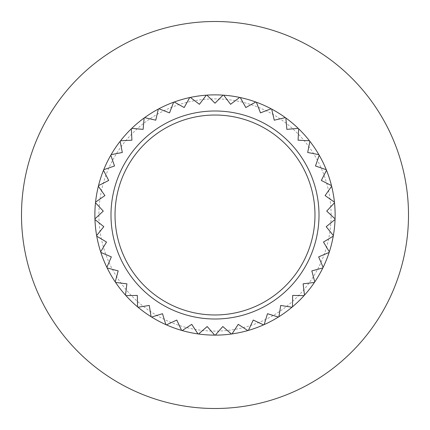 <?xml version="1.0" encoding="UTF-8"?>
<svg xmlns="http://www.w3.org/2000/svg" width="430" height="430" viewBox="0 0 430 430"><rect width="100%" height="100%" fill="white"/><g stroke="black" fill="none" stroke-linecap="round" stroke-linejoin="round"><path stroke-width="0.32" stroke-dasharray="2.15 1.61" d="M98.9 215A116.1 116.1 0 0 0 215 331.1A116.1 116.1 0 0 0 331.1 215A116.1 116.1 0 0 0 215 98.9A116.1 116.1 0 0 0 98.9 215M314.975 215A99.975 99.975 0 0 1 215 314.975A99.975 99.975 0 0 1 115.025 215A99.975 99.975 0 0 1 215 115.025A99.975 99.975 0 0 1 314.975 215M115.584 282.44A120.131 120.131 0 0 0 331.637 186.249M331.487 185.631A120.131 120.131 0 0 0 131.779 128.366M131.322 128.806A120.131 120.131 0 0 0 120.529 140.787M120.142 141.293A120.131 120.131 0 0 0 111.123 154.66M110.806 155.208A120.131 120.131 0 0 0 103.737 169.705M103.496 170.291A120.131 120.131 0 0 0 98.513 185.631M98.362 186.249A120.131 120.131 0 0 0 95.562 202.127M95.492 202.761A120.131 120.131 0 0 0 115.229 281.913M408.5 215A193.5 193.5 0 0 0 215 21.5A193.5 193.5 0 0 0 21.5 215A193.5 193.5 0 0 0 215 408.5A193.5 193.5 0 0 0 408.5 215"/><path stroke-width="0.64" d="M115.025 215A99.975 99.975 0 0 0 215 314.975A99.975 99.975 0 0 0 314.975 215A99.975 99.975 0 0 0 215 115.025A99.975 99.975 0 0 0 115.025 215M319.006 215A104.006 104.006 0 0 0 215 110.994A104.006 104.006 0 0 0 110.994 215A104.006 104.006 0 0 0 215 319.006A104.006 104.006 0 0 0 319.006 215M115.229 281.913L118.18 270.9L107.167 267.949A120.131 120.131 0 0 0 115.229 281.913L118.18 270.9L107.167 267.949A120.131 120.131 0 0 1 106.887 267.374L111.343 256.882L100.846 252.426A120.131 120.131 0 0 1 100.652 251.819L106.522 242.047L96.75 236.172A120.131 120.131 0 0 1 96.637 235.549L103.813 226.685L94.955 219.51A120.131 120.131 0 0 1 94.933 218.875L103.27 211.098L95.492 202.761A120.131 120.131 0 0 1 95.562 202.127L104.898 195.585L98.362 186.249A120.131 120.131 0 0 1 98.513 185.631L108.672 180.455L103.496 170.291A120.131 120.131 0 0 1 103.737 169.705L114.514 165.991L110.806 155.208A120.131 120.131 0 0 1 111.123 154.66L122.313 152.483L120.142 141.293A120.131 120.131 0 0 1 120.529 140.787L131.919 140.191L131.322 128.806A120.131 120.131 0 0 1 131.779 128.366L143.136 129.36L144.131 117.997A120.131 120.131 0 0 1 144.647 117.626L155.757 120.19L158.321 109.08A120.131 120.131 0 0 1 158.885 108.779L169.527 112.87L173.612 102.222A120.131 120.131 0 0 1 174.214 102.007L184.185 107.532L189.711 97.562A120.131 120.131 0 0 1 190.334 97.427L199.439 104.291L206.303 95.186A120.131 120.131 0 0 1 206.938 95.138L215 103.2L223.062 95.138A120.131 120.131 0 0 1 223.697 95.186L230.561 104.291L239.666 97.427A120.131 120.131 0 0 1 240.289 97.562L245.815 107.532L255.785 102.007A120.131 120.131 0 0 1 256.387 102.222L260.473 112.87L271.115 108.779A120.131 120.131 0 0 1 271.679 109.08L274.243 120.19L285.353 117.626A120.131 120.131 0 0 1 285.869 117.997L286.864 129.36L298.221 128.366A120.131 120.131 0 0 1 298.678 128.806L298.081 140.191L309.471 140.787A120.131 120.131 0 0 1 309.858 141.293L307.687 152.483L318.877 154.66A120.131 120.131 0 0 1 319.194 155.208L315.486 165.991L326.262 169.705A120.131 120.131 0 0 1 326.504 170.291L321.328 180.455L331.487 185.631A120.131 120.131 0 0 1 331.637 186.249L325.101 195.585L334.438 202.127A120.131 120.131 0 0 1 334.508 202.761L326.73 211.098L335.067 218.875A120.131 120.131 0 0 0 334.508 202.761L326.73 211.098L335.067 218.875A120.131 120.131 0 0 1 335.045 219.51L326.187 226.685L333.363 235.549A120.131 120.131 0 0 0 335.045 219.51L326.187 226.685L333.363 235.549A120.131 120.131 0 0 1 333.25 236.172L323.478 242.047L329.348 251.819A120.131 120.131 0 0 0 333.25 236.172L323.478 242.047L329.348 251.819A120.131 120.131 0 0 1 329.154 252.426L318.657 256.882L323.113 267.374A120.131 120.131 0 0 0 329.154 252.426L318.657 256.882L323.113 267.374A120.131 120.131 0 0 1 322.833 267.949L311.82 270.9L314.771 281.913A120.131 120.131 0 0 0 322.833 267.949L311.82 270.9L314.771 281.913A120.131 120.131 0 0 1 314.416 282.44L303.096 283.832L304.488 295.147A120.131 120.131 0 0 0 314.416 282.44L303.096 283.832L304.488 295.147A120.131 120.131 0 0 1 304.064 295.62L292.663 295.421L292.464 306.821A120.131 120.131 0 0 0 304.064 295.62L292.663 295.421L292.464 306.821A120.131 120.131 0 0 1 291.975 307.23L280.715 305.445L278.93 316.706A120.131 120.131 0 0 0 291.975 307.23L280.715 305.445L278.93 316.706A120.131 120.131 0 0 1 278.387 317.044L267.487 313.712L264.154 324.618A120.131 120.131 0 0 0 278.387 317.044L267.487 313.712L264.154 324.618A120.131 120.131 0 0 1 263.568 324.876L253.238 320.054L248.416 330.39A120.131 120.131 0 0 0 263.568 324.876L253.238 320.054L248.416 330.39A120.131 120.131 0 0 1 247.809 330.562L238.242 324.354L232.033 333.916A120.131 120.131 0 0 0 247.809 330.562L238.242 324.354L232.033 333.916A120.131 120.131 0 0 1 231.404 334.008L222.799 326.526L215.317 335.131A120.131 120.131 0 0 0 231.404 334.008L222.799 326.526L215.317 335.131A120.131 120.131 0 0 1 214.683 335.131L207.201 326.526L198.596 334.008A120.131 120.131 0 0 0 214.683 335.131L207.201 326.526L198.596 334.008A120.131 120.131 0 0 1 197.967 333.916L191.758 324.354L182.191 330.562A120.131 120.131 0 0 0 197.967 333.916L191.758 324.354L182.191 330.562A120.131 120.131 0 0 1 181.584 330.39L176.762 320.054L166.431 324.876A120.131 120.131 0 0 0 181.584 330.39L176.762 320.054L166.431 324.876A120.131 120.131 0 0 1 165.846 324.618L162.513 313.712L151.613 317.044A120.131 120.131 0 0 0 165.846 324.618L162.513 313.712L151.613 317.044A120.131 120.131 0 0 1 151.07 316.706L149.285 305.445L138.025 307.23A120.131 120.131 0 0 0 151.07 316.706L149.285 305.445L138.025 307.23A120.131 120.131 0 0 1 137.535 306.821L137.337 295.421L125.936 295.62A120.131 120.131 0 0 0 137.535 306.821L137.337 295.421L125.936 295.62A120.131 120.131 0 0 1 125.512 295.147L126.904 283.832L115.584 282.44A120.131 120.131 0 0 0 125.512 295.147L126.904 283.832L115.584 282.44A120.131 120.131 0 0 1 115.229 281.913A120.131 120.131 0 0 0 115.584 282.44M331.637 186.249L325.101 195.585L334.438 202.127A120.131 120.131 0 0 0 331.637 186.249A120.131 120.131 0 0 0 331.487 185.631A120.131 120.131 0 0 0 326.504 170.291L321.328 180.455L331.487 185.631M131.779 128.366L143.136 129.36L144.131 117.997A120.131 120.131 0 0 0 120.529 140.787A120.131 120.131 0 0 0 120.142 141.293A120.131 120.131 0 0 0 103.737 169.705A120.131 120.131 0 0 0 103.496 170.291A120.131 120.131 0 0 0 98.513 185.631A120.131 120.131 0 0 0 98.362 186.249A120.131 120.131 0 0 0 95.562 202.127A120.131 120.131 0 0 0 95.492 202.761A120.131 120.131 0 0 0 94.933 218.875L103.27 211.098L95.492 202.761M158.321 109.08A120.131 120.131 0 0 0 144.647 117.626L155.757 120.19L158.321 109.08M173.612 102.222A120.131 120.131 0 0 0 158.885 108.779L169.527 112.87L173.612 102.222M189.711 97.562A120.131 120.131 0 0 0 174.214 102.007L184.185 107.532L189.711 97.562M206.303 95.186A120.131 120.131 0 0 0 190.334 97.427L199.439 104.291L206.303 95.186M223.062 95.138A120.131 120.131 0 0 0 206.938 95.138L215 103.2L223.062 95.138M239.666 97.427A120.131 120.131 0 0 0 223.697 95.186L230.561 104.291L239.666 97.427M255.785 102.007A120.131 120.131 0 0 0 240.289 97.562L245.815 107.532L255.785 102.007M271.115 108.779A120.131 120.131 0 0 0 256.387 102.222L260.473 112.87L271.115 108.779M285.353 117.626A120.131 120.131 0 0 0 271.679 109.08L274.243 120.19L285.353 117.626M298.221 128.366A120.131 120.131 0 0 0 285.869 117.997L286.864 129.36L298.221 128.366M309.471 140.787A120.131 120.131 0 0 0 298.678 128.806L298.081 140.191L309.471 140.787M318.877 154.66A120.131 120.131 0 0 0 309.858 141.293L307.687 152.483L318.877 154.66M326.262 169.705A120.131 120.131 0 0 0 319.194 155.208L315.486 165.991L326.262 169.705M408.5 215A193.5 193.5 0 0 0 215 21.5A193.5 193.5 0 0 0 21.5 215A193.5 193.5 0 0 0 215 408.5A193.5 193.5 0 0 0 408.5 215M100.846 252.426A120.131 120.131 0 0 0 106.887 267.374L111.343 256.882L100.846 252.426M96.75 236.172A120.131 120.131 0 0 0 100.652 251.819L106.522 242.047L96.75 236.172M94.955 219.51A120.131 120.131 0 0 0 96.637 235.549L103.813 226.685L94.955 219.51M95.562 202.127L104.898 195.585L98.362 186.249M98.513 185.631L108.672 180.455L103.496 170.291M103.737 169.705L114.514 165.991L110.806 155.208M111.123 154.66L122.313 152.483L120.142 141.293M120.529 140.787L131.919 140.191L131.322 128.806"/></g></svg>
